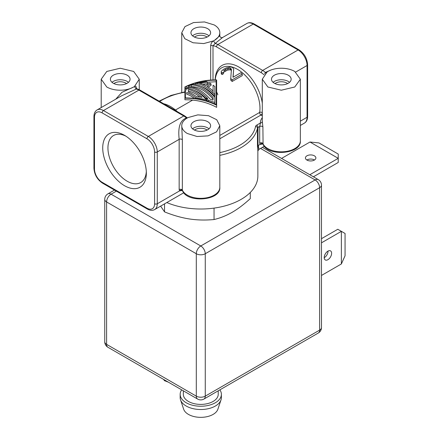<?xml version="1.0" encoding="UTF-8"?>
<svg xmlns="http://www.w3.org/2000/svg" width="439" height="439" viewBox="0 0 439 439"><rect width="100%" height="100%" fill="white"/><g stroke="black" fill="none" stroke-linecap="round" stroke-linejoin="round"><path stroke-width="0.66" d="M113.91 83.569A7.929 4.577 180 0 1 125.839 83.097A7.929 4.577 180 0 1 126.553 83.569M128.457 82.329A9.828 5.674 0 0 0 127.184 81.424A9.828 5.674 0 0 0 112.005 82.329M127.184 75.212A9.828 5.674 180 0 1 130.065 79.223A9.828 5.674 180 0 1 123.996 84.469A9.828 5.674 180 0 1 113.278 83.24A9.828 5.674 180 0 1 110.403 79.223A9.828 5.674 180 0 1 116.472 73.982A9.828 5.674 180 0 1 127.184 75.212M133.472 87.114L134.394 86.565L139.256 79.234L133.697 71.464L120.242 68.237L106.781 71.453L101.206 79.223L106.776 86.993A19.025 10.986 0 0 0 133.472 87.114L122.009 92.261L115.742 99.176M136.485 88.738L136.485 88.491C136.32 86.412 135.624 85.77 134.394 86.565L136.216 89.029A12.687 7.326 60 0 1 138.889 90.099L103.461 110.551A12.687 7.326 60 0 0 97.118 109.926L121.389 95.916L136.732 88.837M124.539 135.338L124.539 135.338A30.851 17.812 60 0 1 146.352 173.12A30.851 17.812 60 0 1 124.539 185.713A30.851 17.812 60 0 1 102.726 147.932A30.851 17.812 60 0 1 124.539 135.338L124.539 135.338M213.003 79.986L213.003 45.821A1.904 1.097 0 0 0 210.671 45.661C211.044 43.269 211.982 41.683 213.486 40.904L214.441 40.366A19.025 10.986 0 0 0 219.807 32.722A19.025 10.986 0 0 0 214.232 24.952L204.514 21.95L193.517 22.57L184.962 26.614L181.751 32.722L184.819 38.703L193.039 42.759L203.751 43.571L213.486 40.904L215.148 43.456L222.644 37.469M213.003 45.821L215.148 43.456A12.687 7.326 -120 0 1 217.821 44.531A1.904 1.097 120 0 0 216.476 46.858A10.783 6.223 -120 0 0 213.003 45.821M193.829 36.733A9.828 5.674 180 0 1 190.949 32.722A9.828 5.674 180 0 1 197.018 27.476A9.828 5.674 180 0 1 207.729 28.711A9.828 5.674 180 0 1 210.61 32.722A9.828 5.674 180 0 1 204.541 37.963A9.828 5.674 180 0 1 193.829 36.733M214.441 40.366L219.807 35.8L219.807 32.722M264.344 146.242L258.807 149.441M258.368 145.402C259.092 150.736 258.972 150.802 258.011 145.605L260.129 144.387C261.26 143.279 262.242 143.207 263.076 144.162L262.895 127.008A1.904 1.097 0 0 0 261.556 126.218A1.904 1.097 0 0 0 259.707 126.503L259.707 143.076A1.904 1.097 180 0 1 261.556 142.79A1.904 1.097 180 0 1 262.895 143.58A19.025 10.986 0 0 0 283.709 151.746A19.025 10.986 0 0 0 300.353 140.848L300.353 79.229L294.778 71.458A19.025 10.986 0 0 0 268.081 71.337L267.159 71.897L262.297 79.212L267.861 86.988L281.311 90.209L294.772 86.993L300.353 79.229M262.884 143.904L262.956 143.981A1.904 1.097 -120 0 0 262.961 144.014L260.129 144.387L259.707 143.076M262.297 117.69A20.929 12.083 180 0 0 260.398 122.997L259.707 126.503L258.011 127.48A1.904 1.097 0 0 0 257.468 128.133A1.904 1.542 -168.5 0 0 255.575 126.448A3.803 2.195 180 0 1 256.667 125.153L260.398 122.997A1.904 1.553 177.8 0 0 262.303 121.416L262.895 127.008M219.807 155.346A57.081 32.952 180 0 0 257.468 128.133L257.468 146.253L257.858 151.076L258.807 149.436M166.815 202.549A57.081 32.952 0 0 0 226.464 205.49A57.081 32.952 0 0 0 257.858 176.061L257.858 151.076M187.25 118.003L186.41 118.003C178.146 120.999 178.388 131.332 179.161 139.344L157.277 151.982L157.277 203.767A12.687 7.326 60 0 1 154.649 209.573C152.542 210.736 150.111 210.561 147.356 209.035A1.904 1.097 -60 0 1 146.961 208.168A10.783 6.223 -120 0 0 154.588 203.767L154.588 151.982A10.783 6.223 -120 0 0 146.961 138.773L102.117 112.883A10.783 6.223 -120 0 0 94.489 117.284L94.489 169.07A10.783 6.223 -120 0 0 102.117 182.273L146.961 208.168M188.073 117.559L187.113 118.086A19.025 10.986 0 0 0 181.751 125.73A19.025 10.986 0 0 0 187.321 133.494L197.04 136.502L208.042 135.881L216.592 131.837L219.802 125.73L216.734 119.743L208.52 115.693L197.802 114.875L188.073 117.559M181.751 125.73L182.35 139.849A1.904 1.097 0 0 0 181.005 139.064A1.904 1.097 0 0 0 179.161 139.344L179.161 189.577A1.904 1.097 180 0 1 181.005 189.297A1.904 1.097 180 0 1 182.35 190.082L182.35 139.849M146.961 138.773A1.904 1.097 -60 0 1 148.305 136.447L183.738 115.989A12.687 7.326 60 0 1 186.41 118.003L186.767 118.294M193.829 129.741A9.828 5.674 180 0 1 190.949 125.73A9.828 5.674 180 0 1 197.018 120.484A9.828 5.674 180 0 1 207.729 121.713A9.828 5.674 180 0 1 210.61 125.73A9.828 5.674 180 0 1 204.541 130.97A9.828 5.674 180 0 1 193.829 129.741M262.297 112.669A1.904 1.268 9.3 0 0 259.652 112.433A1.904 1.097 -120 0 0 260.975 115.018L262.297 115.781M223.517 72.358L227.44 70.092L230.272 69.79A31.712 18.306 60 0 1 230.848 70.02L231.43 70.86M221.283 73.906L221.256 71.316L221.283 73.906L222.145 74.482L223.55 73.67L223.517 72.034M233.109 77.204L233.691 68.928L232.527 67.48A33.616 19.409 -120 0 0 231.957 67.244L230.53 66.98L226.568 67.76L223.484 69.313L221.256 71.316M242.262 74.004L232.171 79.827A33.616 19.409 -120 0 0 230.738 78.57L230.738 80.167A31.712 18.306 60 0 1 232.171 81.451L242.262 75.629L242.262 74.004A33.616 19.409 -120 0 0 240.83 72.742L232.983 77.275L233.691 68.928M184.923 98.215L184.923 86.911C194.636 82.164 205.205 79.832 216.636 79.909L216.636 105.217C206.917 100.471 196.348 98.138 184.923 98.215L184.923 99.774C196.513 99.675 207.082 102.205 216.636 107.357L216.636 81.462M177.235 111.594L177.235 111.544A33.616 19.409 -120 0 0 163.78 103.78L163.742 103.802M232.171 79.827L232.171 81.451M230.848 70.02L230.848 68.451L231.43 69.302L230.738 78.57M230.272 69.79L230.272 68.215L228.856 68.215L225.756 69.219L223.517 70.767M230.848 68.451A33.616 19.409 -120 0 0 230.272 68.215M228.856 69.796L228.856 68.215M227.44 70.092L227.44 68.5M225.756 70.816L225.756 69.219M224.631 71.464L224.631 69.867M222.145 74.482L222.145 72.907L221.283 72.32M223.55 72.1L222.145 72.907M207.757 82.192L216.158 81.736L216.158 104.466L216.158 80.183C205.145 80.117 194.889 82.291 185.401 86.703L185.401 97.941L185.401 88.788L186.729 88.091M216.158 104.466C206.665 100.048 196.414 97.875 185.401 97.941M186.729 90.022L186.729 88.305A33.616 19.409 -120 0 1 206.303 99.609L195.542 97.65A33.616 19.409 -120 0 0 186.729 92.563L186.729 94.144A31.712 18.306 60 0 1 194.548 98.457M208.278 101.321L208.278 100.158A33.616 19.409 -120 0 0 206.533 98.226L206.533 99.911A31.712 18.306 60 0 1 207.603 101.113M194.225 90.33A31.712 18.306 60 0 1 206.533 98.956M202.84 84.2L207.757 83.695L207.757 82.131A33.616 19.409 -120 0 0 206.012 81.429L195.251 83.388L195.251 84.458M208.168 87.076L211.038 85.418L211.038 83.86A33.616 19.409 -120 0 0 209.804 83.152L205.655 85.545A33.616 19.409 -120 0 0 199.46 83.108L207.757 82.131M213.08 86.768L213.08 92.602M201.177 86.313A31.712 18.306 60 0 1 214.825 96.404L214.825 88.096M195.542 97.65L195.542 98.572M206.303 100.734L206.303 99.609M202.094 97.315A33.616 19.409 -120 0 0 188.474 89.452L188.474 92.042A33.616 19.409 -120 0 1 196.266 96.536L202.094 97.315M188.474 89.452L188.474 92.042M188.474 91.082A31.712 18.306 60 0 1 199.844 96.964M188.474 87.41L188.474 87.8L188.474 87.41A33.616 19.409 -120 0 1 207.702 98.512L206.533 98.226M188.474 88.497L188.474 87.8A33.616 19.409 -120 0 0 186.729 87.712L186.729 86.258L192.112 84.288A33.616 19.409 -120 0 1 214.825 97.403L214.825 102.479L208.278 100.158M186.729 89.474L186.729 87.712M214.825 103.834L214.825 102.479M191.388 84.985L188.474 85.923L188.474 86.67A33.616 19.409 -120 0 1 210.166 99.192L213.08 100.13L213.08 97.507A33.616 19.409 -120 0 0 191.388 84.985L191.388 86.746A31.712 18.306 60 0 1 213.08 99.269L213.08 100.13M188.474 85.923L188.474 86.67M191.069 86.845L191.388 86.746M213.08 97.507L213.08 99.269M214.825 96.404L214.825 94.692A33.616 19.409 -120 0 0 195.251 83.388M211.038 83.86L206.89 86.258A33.616 19.409 -120 0 1 213.08 90.972L213.08 85.204A33.616 19.409 -120 0 1 214.825 86.516L214.825 94.692M270.945 70.02L265.337 72.435L264.679 73.906M263.921 74.784A10.783 6.223 -120 0 0 261.32 72.753A1.904 1.097 -60 0 1 262.665 70.421A12.687 7.326 60 0 1 265.337 72.435L265.913 72.786M274.375 83.24A9.828 5.674 180 0 1 271.494 79.223A9.828 5.674 180 0 1 277.563 73.982A9.828 5.674 180 0 1 288.275 75.212A9.828 5.674 180 0 1 291.156 79.223A9.828 5.674 180 0 1 285.087 84.469A9.828 5.674 180 0 1 274.375 83.24M289.553 82.329A9.828 5.674 0 0 0 288.275 81.424A9.828 5.674 0 0 0 273.096 82.329M275.006 83.569A7.929 4.577 180 0 1 286.93 83.097A7.929 4.577 180 0 1 287.644 83.569M171.693 195.443L179.578 190.888L182.41 190.482M154.588 203.767A1.904 1.097 -0 0 0 157.277 203.767L179.578 190.888C180.714 189.785 181.697 189.708 182.531 190.663L182.35 190.082A19.025 10.986 0 0 0 187.321 195.119A19.025 10.986 0 0 0 208.059 197.501A19.025 10.986 0 0 0 219.807 187.349L219.807 125.73M179.578 190.888L179.161 189.577M209.002 128.836A9.828 5.674 0 0 0 207.729 127.93A9.828 5.674 0 0 0 192.551 128.836M194.461 130.076A7.929 4.577 180 0 1 206.385 129.604A7.929 4.577 180 0 1 207.098 130.076M164.532 203.866L164.532 211.878C173.185 215.362 181.439 217.722 189.286 218.946C197.138 220.148 205.392 220.345 214.045 219.538C220.383 218.029 226.425 215.62 232.171 212.311C237.916 208.98 243.958 204.415 250.296 198.609L250.296 192.452M160.625 206.121L164.532 211.878M214.045 208.113L214.045 219.538M116.357 191.141L111.083 194.186L200.777 245.972A6.344 3.66 60 0 1 205.26 253.737A6.344 3.66 180 0 1 196.293 253.737A6.344 3.66 -60 0 1 200.777 245.972L315.136 179.946A6.344 3.66 -60 0 1 318.308 179.633L262.407 147.356M104.745 199.366L104.745 341.772A6.344 3.66 0 0 0 106.6 344.363L196.293 396.143L196.293 253.737L106.6 201.951A6.344 3.66 180 0 1 104.745 199.366A6.344 6.344 0 0 1 107.912 193.873A6.344 3.66 60 0 1 111.083 194.186A6.344 3.66 120 0 0 106.6 201.951L106.6 344.363A6.344 3.66 120 0 0 107.912 347.265L197.605 399.046A6.344 3.66 -60 0 1 196.293 396.143A6.344 3.66 0 0 0 205.26 396.143L319.619 330.123A6.344 3.66 0 0 0 321.48 327.532L321.48 185.126A6.344 3.66 180 0 1 319.619 187.711L205.26 253.737L205.26 396.143A6.344 3.66 60 0 1 203.948 399.046L318.308 333.025A6.344 3.66 -120 0 0 319.619 330.123L319.619 187.711A6.344 3.66 -120 0 0 315.136 179.946L260.552 148.431M309.978 142.017L318.95 142.927L338.233 154.062L338.233 158.325L309.978 142.017L281.564 158.419M313.408 176.802L338.233 162.468L338.233 158.325L309.819 174.733M314.351 160.076A5.235 3.018 0 0 0 315.882 157.936A5.235 3.018 0 0 0 312.656 155.148A5.235 3.018 0 0 0 306.954 155.801A5.235 3.018 0 0 0 305.418 157.936A5.235 3.018 0 0 0 308.65 160.729A5.235 3.018 0 0 0 314.351 160.076M314.461 160.01A5.235 3.018 0 0 0 306.954 159.944A5.235 3.018 0 0 0 306.845 160.01M321.48 238.684L337.783 229.273L341.372 231.342L321.48 242.827M328.026 251.086A5.235 3.024 -60 0 1 328.032 251.212A5.235 3.024 -60 0 1 324.218 257.682M321.48 275.451L341.372 263.965L345.065 255.739L345.065 233.477L341.372 231.342L341.372 263.965M324.218 257.556A5.235 3.024 -60 0 1 326.501 252.293A5.235 3.024 -60 0 1 330.534 250.888A5.235 3.024 -60 0 1 331.615 253.287A5.235 3.024 -60 0 1 329.332 258.549A5.235 3.024 -60 0 1 325.299 259.954A5.235 3.024 -60 0 1 324.218 257.556M163.5 379.356L164.532 380.695L164.532 379.949M164.532 380.695L168.373 382.166M183.337 390.809L183.337 394.332A17.439 10.07 0 0 0 188.446 401.455A17.439 10.07 0 0 0 207.455 403.633A17.439 10.07 0 0 0 218.221 394.332L218.221 390.809M219.873 389.854A20.611 11.902 180 0 1 221.388 394.332A20.611 11.902 180 0 1 208.668 405.329A20.611 11.902 180 0 1 186.202 402.75A20.611 11.902 180 0 1 180.166 394.332A20.611 11.902 180 0 1 181.68 389.854M180.166 394.332L180.166 397.613A20.611 11.902 0 0 0 180.539 399.869A20.611 11.902 0 0 0 186.202 406.031A20.611 11.902 0 0 0 206.818 408.994A20.611 11.902 0 0 0 221.015 399.869A20.611 11.902 0 0 0 221.388 397.613L221.388 394.332M221.015 399.869L217.903 409.186A17.439 10.07 180 0 1 205.891 416.907A17.439 10.07 180 0 1 188.446 414.4A17.439 10.07 180 0 1 183.65 409.186L180.539 399.869M209.002 35.828A9.828 5.674 0 0 0 207.729 34.922A9.828 5.674 0 0 0 192.551 35.828M194.461 37.068A7.929 4.577 180 0 1 206.385 36.596A7.929 4.577 180 0 1 207.098 37.068M146.313 171.545A27.163 15.683 60 0 1 140.727 182.547A27.163 15.683 60 0 1 127.145 181.203A27.163 15.683 60 0 1 109.399 157.261A27.163 15.683 60 0 1 113.564 135.497A27.163 15.683 60 0 1 125.883 136.161M136.205 89.062L136.128 88.415L139.843 90.006A1.904 1.097 120 0 0 138.889 90.099L183.738 115.989A1.904 1.097 -60 0 1 184.687 115.896L187.376 117.932M184.923 92.212A55.177 31.855 0 0 0 159.686 101.464M97.118 109.926C95.054 111.166 93.995 113.361 93.935 116.511A1.904 1.097 0 0 0 94.489 117.284M93.935 116.511L93.935 168.291A1.904 1.097 0 0 0 94.489 169.07M154.588 151.982A1.904 1.097 180 0 0 157.277 151.982A12.687 7.326 60 0 0 148.305 136.447L103.461 110.551A1.904 1.097 120 0 0 102.117 112.883M175.463 110.008L192.54 100.147M210.671 45.661L210.671 80.123M261.32 72.753L216.476 46.858M215.143 79.92A33.616 19.409 60 0 1 237.175 66.135A33.616 19.409 60 0 1 262.297 103.198M217.81 94.868A17.126 9.888 0 0 0 216.636 92.163M298.092 49.969A1.904 1.097 -60 0 1 299.047 49.87C304.287 53.448 307.146 58.398 307.624 64.725L307.624 116.511C307.563 119.655 306.499 121.85 304.436 123.096A12.687 7.326 -120 0 0 307.064 117.284L307.064 65.504A12.687 7.326 -120 0 0 298.092 49.969L253.248 24.074L217.821 44.531L262.665 70.421L298.092 49.969M295.727 72.045L307.064 65.504A1.904 1.097 0 0 0 307.624 64.725M300.353 121.164L307.064 117.284A1.904 1.097 -0 0 0 307.624 116.511M262.961 144.014L262.577 143.668M257.468 146.253A1.904 1.097 180 0 1 258.011 145.605L258.011 127.48A1.904 1.097 60 0 0 256.667 125.153M219.807 152.624A55.177 31.855 0 0 0 255.575 126.448M102.117 182.273A1.904 1.097 120 0 0 102.512 183.145L147.356 209.035M219.807 138.784L260.975 115.018A1.904 1.097 120 0 0 262.297 112.988M262.303 121.416A19.025 10.986 180 0 1 262.297 121.169L262.297 79.239M215.231 79.92A31.712 18.306 60 0 1 221.695 67.815A31.712 18.306 60 0 1 247.865 78.241A31.712 18.306 60 0 1 259.652 112.433L219.807 135.437M253.248 24.074A12.687 7.326 -120 0 0 246.905 23.448C249.012 22.279 251.443 22.46 254.197 23.98A1.904 1.097 120 0 0 253.248 24.074M139.256 89.688L139.256 79.245M101.206 107.566L101.206 79.229M184.923 91.833L170.952 95.45L159.11 101.129M139.843 90.006L184.687 115.896M181.751 92.431L181.751 32.727M219.807 35.8C220.175 37.436 221.124 37.984 222.655 37.447M304.436 123.096L300.353 125.45M300.353 140.848C301.609 154.254 267.395 156.915 262.966 144.003M222.639 37.458L246.905 23.448M254.197 23.98L299.047 49.87M183.793 192.743L154.649 209.573M182.35 190.405L182.031 190.169M219.807 187.349C221.064 200.76 186.849 203.422 182.421 190.51M93.935 168.291C94.407 174.623 97.266 179.573 102.512 183.145M107.912 193.873L114.502 190.071M321.48 185.126A6.344 6.344 0 0 0 318.308 179.633M318.308 333.025A6.344 6.344 0 0 0 321.48 327.532M104.745 341.772A6.344 6.344 0 0 0 107.912 347.265M197.605 399.046A6.344 6.344 0 0 0 203.948 399.046"/></g></svg>
